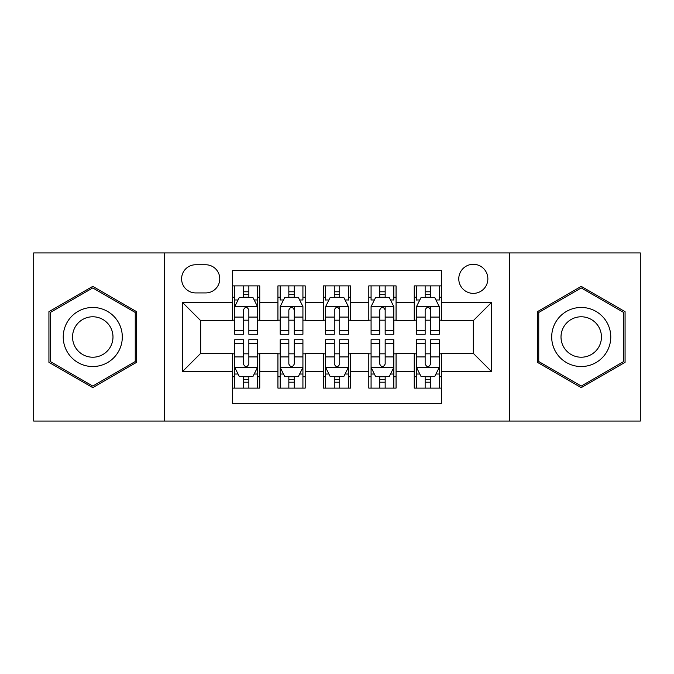 <?xml version="1.0" encoding="UTF-8"?>
<svg xmlns="http://www.w3.org/2000/svg" width="674" height="674" viewBox="0 0 674 674"><rect width="100%" height="100%" fill="white"/><g stroke="black" fill="none" stroke-linecap="round" stroke-linejoin="round"><path stroke-width="1.01" d="M473.316 264.301A14.542 14.542 0 0 0 458.775 278.842A14.542 14.542 0 0 0 473.316 293.375A14.542 14.542 0 0 0 487.858 278.842A14.542 14.542 0 0 0 473.316 264.301M509.662 421.065L640.3 421.065L640.3 252.935L509.662 252.935L509.662 421.065L164.338 421.065L164.338 252.935L33.7 252.935L33.7 421.065L164.338 421.065M441.504 285.886L414.249 285.886L414.249 302.466L396.068 302.466L396.068 320.639L414.249 320.639L414.249 302.466M396.068 302.466L396.068 285.886L368.804 285.886L368.804 302.466L350.632 302.466L350.632 320.639L368.804 320.639L368.804 302.466M350.632 302.466L350.632 285.886L323.368 285.886L323.368 302.466L305.196 302.466L305.196 320.639L323.368 320.639L323.368 302.466M305.196 302.466L305.196 285.886L277.932 285.886L277.932 320.639L259.751 320.639L259.751 285.886L232.496 285.886M232.496 388.114L259.751 388.114L259.751 353.361L277.932 353.361L277.932 388.114L305.196 388.114L305.196 353.361L323.368 353.361L323.368 371.534L305.196 371.534M323.368 371.534L323.368 388.114L350.632 388.114L350.632 353.361L368.804 353.361L368.804 371.534L350.632 371.534M368.804 371.534L368.804 388.114L396.068 388.114L396.068 353.361L414.249 353.361L414.249 371.534L396.068 371.534M195.687 292.929L205.68 292.929A14.087 14.087 0 0 0 219.766 278.842A14.087 14.087 0 0 0 205.68 264.756L195.687 264.756A14.087 14.087 0 0 0 181.601 278.842A14.087 14.087 0 0 0 195.687 292.929M509.662 252.935L164.338 252.935M441.504 302.466L441.504 270.662L232.496 270.662L232.496 320.639L200.684 320.639L200.684 353.361L232.496 353.361L232.496 403.338L441.504 403.338L441.504 353.361L473.316 353.361L473.316 320.639L441.504 320.639L441.504 302.466L491.489 302.466L491.489 371.534L441.504 371.534M232.496 371.534L182.511 371.534L182.511 302.466L232.496 302.466M414.249 371.534L414.249 388.114L441.504 388.114M232.496 297.242L234.763 297.242M243.398 297.242L248.849 297.242M257.485 297.242L259.751 297.242M232.496 320.184L234.763 320.184M243.398 320.184L248.849 320.184M257.485 320.184L259.751 320.184M232.496 353.816L234.763 353.816M243.398 353.816L248.849 353.816M257.485 353.816L259.751 353.816M232.496 376.758L234.763 376.758M243.398 376.758L248.849 376.758M257.485 376.758L259.751 376.758M277.932 320.184L280.199 320.184M288.834 320.184L294.285 320.184M302.921 320.184L305.196 320.184M277.932 297.242L280.199 297.242M288.834 297.242L294.285 297.242M302.921 297.242L305.196 297.242M277.932 353.816L280.199 353.816M288.834 353.816L294.285 353.816M302.921 353.816L305.196 353.816M277.932 376.758L280.199 376.758M288.834 376.758L294.285 376.758M302.921 376.758L305.196 376.758M323.368 353.816L325.643 353.816M334.27 353.816L339.73 353.816M348.357 353.816L350.632 353.816M323.368 376.758L325.643 376.758M334.27 376.758L339.73 376.758M348.357 376.758L350.632 376.758M323.368 297.242L325.643 297.242M334.27 297.242L339.73 297.242M348.357 297.242L350.632 297.242M323.368 320.184L325.643 320.184M334.27 320.184L339.73 320.184M348.357 320.184L350.632 320.184M368.804 353.816L371.079 353.816M379.715 353.816L385.166 353.816M393.801 353.816L396.068 353.816M368.804 376.758L371.079 376.758M379.715 376.758L385.166 376.758M393.801 376.758L396.068 376.758M368.804 297.242L371.079 297.242M379.715 297.242L385.166 297.242M393.801 297.242L396.068 297.242M368.804 320.184L371.079 320.184M379.715 320.184L385.166 320.184M393.801 320.184L396.068 320.184M414.249 353.816L416.515 353.816M425.151 353.816L430.602 353.816M439.237 353.816L441.504 353.816M414.249 376.758L416.515 376.758M425.151 376.758L430.602 376.758M439.237 376.758L441.504 376.758M414.249 297.242L416.515 297.242M425.151 297.242L430.602 297.242M439.237 297.242L441.504 297.242M414.249 320.184L416.515 320.184M425.151 320.184L430.602 320.184M439.237 320.184L441.504 320.184M200.684 320.639L182.511 302.466M200.684 353.361L182.511 371.534M491.489 302.466L473.316 320.639M491.489 371.534L473.316 353.361M92.768 387.634L136.62 362.317L136.62 311.683L92.768 286.366L48.924 311.683L48.924 362.317L92.768 387.634M625.076 311.683L581.232 286.366L537.38 311.683L537.38 362.317L581.232 387.634L625.076 362.317L625.076 311.683M248.849 291.791L243.398 291.791M257.485 330.572L248.849 330.572L248.849 334.27L257.485 334.27L257.485 306.56L252.935 297.47L239.304 297.47L234.763 306.56L234.763 334.27L243.398 334.27L243.398 330.572L234.763 330.572M234.763 306.56L234.763 285.886M257.485 306.56L257.485 285.886M243.398 297.47L243.398 285.886M248.849 285.886L248.849 297.47M248.849 330.572L248.849 309.964C247.038 306.459 245.218 306.459 243.398 309.964L243.398 330.572M243.398 382.209L248.849 382.209M234.763 343.428L243.398 343.428L243.398 339.73L234.763 339.73L234.763 367.44L239.304 376.53L252.935 376.53L257.485 367.44L257.485 339.73L248.849 339.73L248.849 343.428L257.485 343.428M257.485 367.44L257.485 388.114M234.763 367.44L234.763 388.114M248.849 376.53L248.849 388.114M243.398 388.114L243.398 376.53M243.398 343.428L243.398 364.036C245.21 367.541 247.029 367.541 248.849 364.036L248.849 343.428M92.768 307.462A29.538 29.538 0 0 0 63.238 337A29.538 29.538 0 0 0 92.768 366.538A29.538 29.538 0 0 0 122.306 337A29.538 29.538 0 0 0 92.768 307.462M92.768 316.78A20.22 20.22 0 0 0 72.548 337A20.22 20.22 0 0 0 92.768 357.22A20.22 20.22 0 0 0 112.988 337A20.22 20.22 0 0 0 92.768 316.78M135.255 361.525L92.768 386.059L50.289 361.525L50.289 312.475L92.768 287.941L135.255 312.475L135.255 361.525M555.654 322.231A29.538 29.538 0 0 0 566.463 362.578A29.538 29.538 0 0 0 606.811 351.769A29.538 29.538 0 0 0 596.001 311.422A29.538 29.538 0 0 0 555.654 322.231M563.717 326.89A20.22 20.22 0 0 0 571.122 354.507A20.22 20.22 0 0 0 598.739 347.11A20.22 20.22 0 0 0 591.342 319.493A20.22 20.22 0 0 0 563.717 326.89M623.711 312.475L623.711 361.525L581.232 386.059L538.745 361.525L538.745 312.475L581.232 287.941L623.711 312.475M294.285 285.886L294.285 297.47L294.285 291.791L288.834 291.791M302.921 328.364L302.921 330.572L294.285 330.572L294.285 334.27L302.921 334.27L302.921 306.56L298.38 297.47L284.748 297.47L280.199 306.56L280.199 334.27L288.834 334.27L288.834 317.092L288.834 330.572L280.199 330.572M283.493 299.972L280.199 299.972L280.199 285.886M280.199 300.065L280.199 291.791M302.921 300.065L302.921 291.791M299.627 299.972L302.921 299.972L302.921 285.886M288.834 297.47L288.834 285.886M294.285 330.572L294.285 306.333M302.921 317.092L294.285 317.092L294.285 309.964C292.474 306.459 290.654 306.459 288.834 309.964L288.834 317.092L280.199 317.092M339.73 285.886L339.73 297.47L339.73 291.791L334.27 291.791M348.357 328.364L348.357 330.572L339.73 330.572L339.73 334.27L348.357 334.27L348.357 306.56L343.816 297.47L330.184 297.47L325.643 306.56L325.643 334.27L334.27 334.27L334.27 317.092L334.27 330.572L325.643 330.572M328.937 299.972L325.643 299.972L325.643 285.886M325.643 300.065L325.643 291.791M348.357 300.065L348.357 291.791M345.063 299.972L348.357 299.972L348.357 285.886M334.27 297.47L334.27 285.886M339.73 330.572L339.73 306.333M348.357 317.092L339.73 317.092L339.73 309.964C337.91 306.459 336.09 306.459 334.27 309.964L334.27 317.092L325.643 317.092M385.166 285.886L385.166 297.47L385.166 291.791L379.715 291.791M393.801 328.364L393.801 330.572L385.166 330.572L385.166 334.27L393.801 334.27L393.801 306.56L389.252 297.47L375.62 297.47L371.079 306.56L371.079 334.27L379.715 334.27L379.715 317.092L379.715 330.572L371.079 330.572M374.373 299.972L371.079 299.972L371.079 285.886M371.079 300.065L371.079 291.791M393.801 300.065L393.801 291.791M390.507 299.972L393.801 299.972L393.801 285.886M379.715 297.47L379.715 285.886M385.166 330.572L385.166 306.333M393.801 317.092L385.166 317.092L385.166 309.964C383.346 306.459 381.535 306.459 379.715 309.964L379.715 317.092L371.079 317.092M430.602 285.886L430.602 297.47L430.602 291.791L425.151 291.791M439.237 328.364L439.237 330.572L430.602 330.572L430.602 334.27L439.237 334.27L439.237 306.56L434.696 297.47L421.065 297.47L416.515 306.56L416.515 334.27L425.151 334.27L425.151 317.092L425.151 330.572L416.515 330.572M419.809 299.972L416.515 299.972L416.515 285.886M416.515 300.065L416.515 291.791M439.237 300.065L439.237 291.791M435.943 299.972L439.237 299.972L439.237 285.886M425.151 297.47L425.151 285.886M430.602 330.572L430.602 306.333M439.237 317.092L430.602 317.092L430.602 309.964C428.79 306.459 426.971 306.459 425.151 309.964L425.151 317.092L416.515 317.092M288.834 382.209L294.285 382.209M280.199 343.428L288.834 343.428L288.834 339.73L280.199 339.73L280.199 367.44L284.748 376.53L298.38 376.53L302.921 367.44L302.921 339.73L294.285 339.73L294.285 343.428L302.921 343.428M302.921 367.44L302.921 388.114M280.199 367.44L280.199 388.114M294.285 376.53L294.285 388.114M288.834 388.114L288.834 376.53M288.834 343.428L288.834 364.036C290.654 367.541 292.465 367.541 294.285 364.036L294.285 343.428M334.27 382.209L339.73 382.209M325.643 343.428L334.27 343.428L334.27 339.73L325.643 339.73L325.643 367.44L330.184 376.53L343.816 376.53L348.357 367.44L348.357 339.73L339.73 339.73L339.73 343.428L348.357 343.428M348.357 367.44L348.357 388.114M325.643 367.44L325.643 388.114M339.73 376.53L339.73 388.114M334.27 388.114L334.27 376.53M334.27 343.428L334.27 364.036C336.09 367.541 337.91 367.541 339.73 364.036L339.73 343.428M379.715 382.209L385.166 382.209M371.079 343.428L379.715 343.428L379.715 339.73L371.079 339.73L371.079 367.44L375.62 376.53L389.252 376.53L393.801 367.44L393.801 339.73L385.166 339.73L385.166 343.428L393.801 343.428M393.801 367.44L393.801 388.114M371.079 367.44L371.079 388.114M385.166 376.53L385.166 388.114M379.715 388.114L379.715 376.53M379.715 343.428L379.715 364.036C381.526 367.541 383.346 367.541 385.166 364.036L385.166 343.428M425.151 382.209L430.602 382.209M416.515 343.428L425.151 343.428L425.151 339.73L416.515 339.73L416.515 367.44L421.065 376.53L434.696 376.53L439.237 367.44L439.237 339.73L430.602 339.73L430.602 343.428L439.237 343.428M439.237 367.44L439.237 388.114M416.515 367.44L416.515 388.114M430.602 376.53L430.602 388.114M425.151 388.114L425.151 376.53M425.151 343.428L425.151 364.036C426.962 367.541 428.782 367.541 430.602 364.036L430.602 343.428M277.932 371.534L259.751 371.534M277.932 302.466L259.751 302.466M257.367 306.333L234.881 306.333M234.763 299.972L238.057 299.972M254.191 299.972L257.485 299.972M243.398 317.092L234.763 317.092M257.485 317.092L248.849 317.092M248.849 294.681L243.398 294.681M234.881 367.667L257.367 367.667M257.485 374.028L254.191 374.028M238.057 374.028L234.763 374.028M248.849 356.908L257.485 356.908M234.763 356.908L243.398 356.908M243.398 379.319L248.849 379.319M302.811 306.333L280.317 306.333M294.285 294.681L288.834 294.681M348.247 306.333L325.753 306.333M339.73 294.681L334.27 294.681M393.683 306.333L371.189 306.333M385.166 294.681L379.715 294.681M439.119 306.333L416.633 306.333M430.602 294.681L425.151 294.681M280.317 367.667L302.811 367.667M302.921 374.028L299.627 374.028M283.493 374.028L280.199 374.028M294.285 356.908L302.921 356.908M280.199 356.908L288.834 356.908M288.834 379.319L294.285 379.319M325.753 367.667L348.247 367.667M348.357 374.028L345.063 374.028M328.937 374.028L325.643 374.028M339.73 356.908L348.357 356.908M325.643 356.908L334.27 356.908M334.27 379.319L339.73 379.319M371.189 367.667L393.683 367.667M393.801 374.028L390.507 374.028M374.373 374.028L371.079 374.028M385.166 356.908L393.801 356.908M371.079 356.908L379.715 356.908M379.715 379.319L385.166 379.319M416.633 367.667L439.119 367.667M439.237 374.028L435.943 374.028M419.809 374.028L416.515 374.028M430.602 356.908L439.237 356.908M416.515 356.908L425.151 356.908M425.151 379.319L430.602 379.319"/></g></svg>
